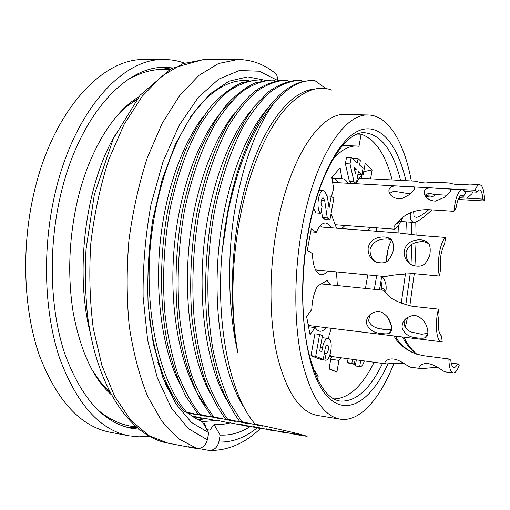 <?xml version="1.0" encoding="UTF-8"?>
<svg xmlns="http://www.w3.org/2000/svg" width="510" height="510" viewBox="0 0 510 510"><rect width="100%" height="100%" fill="white"/><g stroke="black" fill="none" stroke-linecap="round" stroke-linejoin="round"><path stroke-width="0.76" d="M161.268 67.53L170.448 68.977M136.941 427.718L127.659 427.444M138.695 429.159L131.593 428.317C103.485 422.873 81.205 397.998 64.757 353.698C50.107 309.94 48.016 250.174 60.167 197.07C78.024 117.051 125.09 65.918 164.775 67.396L172.437 67.887M148.996 436.139L139.058 436.84L129.094 435.833C99.871 430.096 76.678 404.13 59.523 357.937C44.242 312.286 42.088 249.868 54.825 194.476C73.51 111.154 122.508 58.165 163.691 59.549C170.652 59.511 177.372 60.633 183.849 62.928M129.094 435.833L110.134 432.257C80.363 426.405 56.706 400.579 39.155 354.781C23.517 309.532 21.171 247.783 33.966 193.016C52.74 110.632 102.421 58.197 144.387 59.555L145.509 59.555M114.839 118.435L125.721 107.393L137.101 98.959M109.714 392.069L100.387 382.035L91.564 369.004M165.03 383.023L175.344 402.173L165.514 384.164M230.482 422.841L222.303 424.479L214.066 424.549L209.814 430.147L206.945 429.63M203.49 423.638L204.822 423.683L206.027 428.037M200.035 448.194L199.926 448.743L194.023 448.08L188.139 446.683L196.72 448.303C202.087 448.672 205.632 445.836 207.353 439.798L208.73 432.722L202.413 421.77L195.101 418.155L186.934 412.456M204.491 425.378L204.822 423.683M199.926 448.743L209.03 450.426C214.053 450.406 217.324 447.595 218.841 442.004L220.18 435.068L214.066 424.549M273.564 71.961C276.599 73.593 277.829 76.36 277.255 80.261L277.166 80.714M281.278 80.261L277.274 80.146M250.467 426.398C240.631 432.703 230.533 435.591 220.18 435.068M206.62 418.512L198.231 419.889M202.081 418.053L198.734 419.851M208.73 432.722L191.441 422.401L175.772 403.792L162.722 377.209L153.255 343.612L148.161 304.655C147.084 276.7 148.595 248.498 152.694 220.046L162.103 179.737L175.459 144.1L191.805 115.082L210.012 93.936L228.984 81.211L247.707 76.857L265.347 80.338M190.453 117.064L203.222 101.42C218.675 86.088 233.841 79.184 248.708 80.714M176.09 400.732L164.131 380.83M229.889 423.013L215.558 420.042L217.152 420.431L202.005 421.604M296.635 80.344C287.398 81.186 278.033 84.998 268.553 91.768L254.566 106.093C245.463 118.454 237.08 133.543 229.417 151.362C222.309 170.538 216.438 191.537 211.816 214.359C205.912 250.053 204.236 285.205 206.786 319.827C209.317 341.821 213.237 361.8 218.548 379.778C224.534 396.34 231.534 410.174 239.547 421.279L249.014 423.772L245.775 423.217L227.664 419.239C219.472 408.127 212.275 394.268 206.078 377.655C200.589 359.665 196.599 339.749 194.106 317.909C191.46 283.554 193.073 248.689 198.945 213.314C205.74 179.182 216.17 149.2 228.831 125.76C237.603 111.384 246.808 99.973 256.441 91.539C266.137 84.826 275.674 81.058 285.065 80.236L287.379 80.306L288.819 81.269M251.404 110.236C228.308 137.133 208.915 190.377 203.522 249.639C198.294 308.25 207.576 366.658 226.083 399.069M235.378 112.047C213.014 139.147 193.978 190.969 188.878 247.516C183.817 304.438 192.232 360.334 210.19 393.376M282.999 80.217C273.577 81.052 264.046 84.832 254.394 91.558C244.774 99.979 235.55 111.346 226.708 125.651C214.002 149.067 203.624 179.118 196.873 213.237C190.938 248.491 189.286 283.267 191.913 317.583C194.52 339.507 198.543 359.448 204 377.413C210.133 393.969 217.298 407.783 225.484 418.863L235.25 421.4L232.056 420.852L213.76 416.848C205.409 405.775 198.065 391.98 191.734 375.456C186.124 357.561 182.032 337.767 179.456 316.072C176.702 281.947 178.277 247.331 184.18 212.211C191.027 178.334 201.571 148.576 214.41 125.307C223.31 111.033 232.656 99.711 242.441 91.335C252.297 84.666 262.006 80.924 271.575 80.108L273.934 80.178L275.292 81.071M231.502 101.464C204.198 124.529 179.756 182.79 174.12 248.332C168.459 313.95 182.197 376.877 206.034 406.139M269.529 80.089L255.083 82.907C245.265 87.478 235.563 94.994 225.981 105.468C216.597 117.657 207.972 132.536 200.105 150.106C192.818 169.001 186.832 189.682 182.14 212.141C174.057 257.926 173.987 306.682 182.102 347.361C186.711 366.792 192.563 383.826 199.646 398.45L211.605 416.479L221.665 419.061L200.035 414.49C191.53 403.455 184.046 389.723 177.588 373.282C171.857 355.489 167.669 335.816 165.01 314.262C162.154 280.366 163.697 245.992 169.626 211.134C176.524 177.499 187.176 147.964 200.181 124.861C209.202 110.689 218.688 99.444 228.627 91.131C238.642 84.507 248.51 80.79 258.251 79.981L260.648 80.051L261.936 80.886M203.656 116.057C182.115 143.852 164.628 192.729 159.872 245.82C155.231 298.784 163.104 351.549 179.998 384.361M258.264 79.981L256.256 79.962L241.53 82.767C231.553 87.299 221.697 94.764 211.969 105.168C202.457 117.268 193.717 132.039 185.755 149.481C178.385 168.243 172.342 188.77 167.612 211.063C159.49 256.511 159.509 304.923 167.815 345.353C172.533 364.669 178.506 381.608 185.729 396.168L197.905 414.126L208.258 416.753M157.794 362.291L164.717 378.815M148.99 314.772C154.606 358.632 166.407 390.979 184.391 411.799L195.018 414.471M267.552 108.528C243.774 135.386 223.029 192.64 218.21 254.994C213.32 317.685 224.221 377.355 244.475 408.153M312.547 80.491L302.698 81.434L294.812 84.265L286.856 88.969L278.919 95.561L271.084 104.027L263.44 114.361L256.096 126.525L249.192 140.448L242.843 155.996L237.131 172.986L232.133 191.218L227.925 210.471L224.591 230.488L222.188 251.022C215.284 325.527 230.545 395.919 255.121 424.097L262.962 426.175L259.679 425.614L241.759 421.662L230.246 403.442C223.386 388.607 217.764 371.363 213.378 351.696C205.938 310.737 205.957 260.999 213.919 214.423C220.671 180.036 230.973 149.832 243.455 126.219C252.099 111.735 261.158 100.247 270.631 91.749C280.156 84.985 289.521 81.192 298.733 80.363L301.002 80.433L302.532 81.479M315.276 88.982C292.064 90.232 265.57 121.514 248.695 175.064C231.693 228.467 227.607 300.524 237.953 353.143C230.526 313.223 231.298 261.732 240.414 215.781C250.773 162.441 271.575 119.569 293.244 101.178C306.861 89.326 319.751 85.642 331.927 90.13M237.953 353.143C228.607 313.185 226.899 260.967 234.115 214.155C242.384 165.176 255.72 128.067 274.138 102.835C287.136 87.841 299.95 80.395 312.573 80.491L314.791 80.561L325.935 88.632M90.225 332.762C74.613 271.282 85.495 186.061 114.616 135.877M198.664 417.798L192.493 416.485M191.645 415.899L205.511 418.786M191.734 415.962L200.468 418.111M206.187 418.627L215.959 420.533M231.425 423.045L247.293 426.239M249.186 426.57L240.688 424.397L259.813 428.413M261.726 428.744L253.476 426.615L256.568 427.15L272.48 430.612M274.418 430.95L266.424 428.859L269.554 429.394L285.3 432.837M287.257 433.175L279.537 431.128L282.699 431.677L298.273 435.087M300.256 435.432L292.804 433.423L307.103 436.433C303.495 434.794 286.167 430.689 255.121 424.097M381.008 280.755L381.996 287.997L381.639 290.101M381.901 276.273C385.331 280.328 386.695 285.096 385.981 290.579L385.668 292.536M380.256 285.217L381.996 287.997L385.981 290.579M393.905 363.496C380.001 398.909 359.805 422.325 340.183 419.163L317.532 415.471C300.027 412.278 286.601 392.4 277.249 355.833C268.993 319.751 268.815 269.981 277.268 225.299C289.839 157.278 320.433 112.646 345.327 114.438L368.284 115.005C388.524 115.273 404.283 142.724 411.321 180.961M340.183 419.163C323.334 416.083 310.475 396.098 301.608 359.206C293.798 322.785 293.843 272.442 302.194 227.224C314.625 158.38 344.333 113.207 368.284 115.005M415.79 222.354L416.071 235.129M416.026 242.607L414.923 266.169M414.273 273.691L409.823 305.962M407.547 317.475L405.201 327.649M222.188 251.022L227.938 212.555C238.393 163.187 253.789 126.614 274.138 102.835M200.035 414.49L197.905 414.126M213.76 416.848L211.605 416.479M227.664 419.239L225.484 418.863M241.759 421.662L239.547 421.279M203.222 101.42C175.765 130.764 153.198 192.665 149.5 257.888C146.3 323.11 161.772 383.679 186.488 412.163L205.141 416.217M187.552 412.979L191.945 413.942M186.488 412.163L184.391 411.799M355.413 173.782L354.036 167.446L356.197 169.352L355.413 173.782M354.431 169.263L356.197 169.352M367.767 274.916L365.447 288.443M329.103 207.895L327.407 197.09L324.838 191.269L323.525 190.753C318.144 189.828 315.69 210.279 320.828 213.295L322.065 206.499C320.401 202.84 320.745 199.952 323.117 197.835L324.66 200.36L327.28 217.955L329.944 219.874L333.846 198.25L331.213 196.21L329.103 207.895M351.161 157.501L350.019 163.908L354.004 181.719L356.28 183.651L358.453 171.341L361.972 174.439L363.069 168.198L359.569 165.049L360.34 160.656L358.103 158.61L357.319 163.028L351.161 157.501L346.532 157.297L345.385 163.684L350.019 163.908M322.441 335.72L319.617 334.42L315.715 356.292L323.263 359.403L325.176 348.611C325.641 346.417 326.336 345.289 327.267 345.225C329.409 345.302 328.312 353.844 326.221 353.379L324.851 360.054L325.31 360.181C330.901 361.405 333.808 338.634 328.096 338.43C325.629 338.602 323.767 341.611 322.524 347.457L321.804 351.517L319.725 350.995L322.441 335.72M352.531 359.34L351.868 363.177L354.316 364.229L355.094 359.69M360.729 360.449L359.69 366.543L360.066 366.645C361.717 366.652 363.139 364.746 364.331 360.933M370.094 227.339L367.614 230.565M336.472 271.9L337.371 285.568M374.34 289.355L376.654 275.77M376.673 231.253L376.112 227.791M320.828 213.295L316.022 212.957L313.637 208.52M323.608 198.033L322.613 197.969M324.66 200.36L321.313 200.149M327.28 217.955L322.53 217.611L321.402 210.158M329.944 219.874L325.214 219.529L322.53 217.611M331.213 196.21L327.171 195.961M356.28 183.651L351.715 183.396L349.42 181.471L345.385 163.684M349.42 181.471L354.004 181.719M361.972 174.439L357.943 174.235M358.103 158.61L353.526 158.406L353.341 159.451M319.617 334.42L314.912 333.827L310.998 355.648L315.715 356.292M323.263 359.403L318.61 358.766L310.998 355.648M326.037 353.328L324.379 353.105M324.851 360.054L320.203 359.416L320.28 358.995M322.001 338.213L323.455 337.837L328.096 338.43M325.31 360.181L320.203 359.416M351.868 363.177L347.431 362.572L348.094 358.74M354.316 364.229L349.898 363.624L347.431 362.572M359.69 366.543L355.317 365.938L356.362 359.856M360.066 366.645L355.317 365.938M310.711 231.827L316.296 232.267L311.253 228.869L307.313 250.359L312.413 253.547C312.891 266.379 315.798 273.456 321.147 274.769C323.315 274.922 325.418 273.679 327.458 271.027M332.074 177.161L332.239 178.213L341.853 178.73L340.125 167.784L331.825 177.448L333.636 188.502L331.506 196.433M341.853 178.73L342.478 178.71C344.556 178.851 346.36 180.368 347.897 183.249M345.028 225.465L341.789 228.588M336.523 228.187L331.041 213.798M333.572 178.283L336.147 179.705L338.385 182.72M330.831 284.899L327.133 280.545L317.628 285.983C314.122 292.268 312.171 300.116 311.769 309.544L306.606 316.538L310.061 334.662L315.142 327.579L317.309 330.155L319.789 331.239C321.918 331.443 324.016 330.257 326.088 327.669M308.556 326.77L315.142 327.579M316.506 326.502L315.295 327.834M370.591 178.8L372.153 169.862L363.732 171.679M372.153 169.862L365.173 163.487L363.222 174.573C360.615 175.421 358.332 178.474 356.388 183.727M361.992 175.134L361.431 178.309M329.128 368.532L336.9 372.064L338.933 360.385L341.572 357.861M330.091 354.418L331.137 357.083L329.052 368.953L336.9 372.064M328.714 338.621L329.014 335.478L331.328 328.312M330.754 359.269L338.933 360.385M332.284 356.605L330.971 358.045M332.692 159.655C340.693 150.322 348.591 145.777 356.375 146.013L358.989 146.268L361.131 134.219L357.491 134.098M313.185 368.66L318.195 376.15L317.622 379.395M318.195 376.15L315.983 375.832M316.296 232.267C319.05 226.026 322.141 222.94 325.578 223.004C327.764 223.195 329.645 224.789 331.213 227.779M379.465 289.878L381.773 276.261M361.131 134.219C375.073 138.956 385.407 154.198 392.145 179.941M398.667 225.439L398.947 232.955M389.27 319.936L388.951 321.192M374.13 362.259C362.196 386.331 348.764 398.552 333.84 398.935M404.041 337.206C406.897 343.663 411.162 349.337 416.836 354.22M448.876 358.995L450.783 360.073C451.248 364.695 452.287 367.181 453.906 367.538C455.118 367.633 456.329 366.416 457.54 363.891L459.351 364.911C457.413 370.343 455.373 373.02 453.231 372.944C450.559 372.198 449.106 367.544 448.876 358.995L423.746 355.744L416.466 354.106C405.354 349.733 397.889 343.689 394.064 335.982M403.939 363.407C397.367 363.241 391.559 363.42 386.51 363.942L384.814 363.024L385.331 361.399C393.79 354.106 405.38 365.096 409.906 367.002M439.097 368.265C435.585 366.537 424.11 368.915 420.489 368.532L418.939 367.653L419.488 366.11C428.349 358.555 440.468 369.763 444.605 371.688M465.133 192.181L468.059 191.658M444.879 188.815L475.11 190.198C476.569 186.469 478.106 184.601 479.712 184.594L481.434 185.589C483.41 188.273 484.436 193.398 484.5 200.985L458.146 199.474M431.881 209.871C424.428 217.05 418.551 221.263 414.241 222.513L412.348 221.665C410.48 219.88 409.842 216.948 410.442 212.874M479.712 184.594L469.946 184.078L461.231 184.626C458.688 185.289 450.304 183.492 449.017 182.918L448.551 182.943M448.736 182.95L435.75 182.261L427.157 182.797C424.76 183.441 416.676 181.777 415.471 181.152L415.019 181.158M308.129 324.507L310.673 325.788L441.328 341.764C436.452 341.853 434.692 323.091 438.415 309.137L412.361 306.312C398.24 302.895 389.398 298.363 385.847 292.727L383.73 290.337M438.415 309.137L439.097 314.995C437.554 326.292 438.364 333.298 441.532 336.007L442.189 341.694L441.328 341.764M366.575 323.697C366.129 319.623 367.602 316.34 371.006 313.854C379.274 308.952 383.112 312.534 387.421 316.92C391.865 322.639 393.114 332.667 389.073 333.24C388.218 334.005 385.362 334.075 380.511 333.451C373.467 332.781 368.819 329.53 366.575 323.697M402.167 327.911C401.784 323.901 403.257 320.643 406.566 318.132C415.146 312.898 419.156 316.512 423.638 320.847C428.196 326.381 429.541 336.817 425.308 337.524C424.307 338.34 421.375 338.455 416.517 337.849C409.179 337.231 404.392 333.916 402.167 327.911M398.125 186.048L332.635 182.401M464.106 190.638L465.528 193.06L463.52 196.222L461.901 195.183C459.312 195.617 457.355 199.888 456.029 208.003L453.932 211.312C455.353 197.925 458.127 190.689 462.245 189.624L464.106 190.638M403.149 216.909L398.049 226.37L394.689 229.302C392.375 227.728 395.562 223.355 404.258 216.17C410.697 211.733 418.653 209.553 428.139 209.629L453.932 211.312M389.697 188.235C391.393 186.354 394.211 185.621 398.138 186.048C407.19 186.889 410.014 186.889 413.438 186.845L414.592 187.049C415.86 188.241 413.859 190.918 408.58 195.081L402.282 198.384C400.35 199.735 392.037 198.275 389.838 193.781C388.633 191.779 388.582 189.937 389.697 188.235M424.792 190.236C426.398 188.317 429.184 187.572 433.137 187.992C442.278 188.853 445.275 188.859 448.915 188.815L450.292 189.076C451.624 190.447 449.622 193.213 444.28 197.383L435.514 201.119C430.886 200.902 427.393 199.085 425.034 195.649L424.09 192.825L424.792 190.236M320.529 225.407L321.529 227.039M317.794 270.096L316.531 271.537M388.276 248.415L386.178 261.726M315.562 269.886L385.809 276.649C389.219 275.368 398.374 274.348 413.272 273.596L439.486 276.057C436.279 264.824 440.104 241.077 445.632 237.443L419.532 235.435L400.694 233.223M368.131 247.854C369.52 242.148 373.161 238.68 379.051 237.45C382.627 236.704 385.611 236.806 387.995 237.762C392.662 238.801 394.294 243.627 392.878 252.227C389.27 259.335 388.129 264.837 376.635 262.223C370.693 259.647 367.863 254.853 368.131 247.854M404.194 250.894C405.577 245.023 409.32 241.485 415.414 240.267C419.01 239.547 422.076 239.694 424.613 240.701C429.458 241.855 431.16 246.808 429.713 255.567C425.984 262.669 424.677 268.273 412.768 265.429C406.789 262.765 403.933 257.92 404.194 250.894M472.764 191.926L471.954 193.704L467.077 198.18L482.874 199.117C482.415 193.347 481.249 190.275 479.387 189.905L476.812 192.155L464.731 191.473M458.955 197.759L467.077 198.18M482.874 199.117L484.5 200.985M475.11 190.198L476.812 192.155M428.795 194.839L425.55 196.433M413.642 211.637L413.98 215.736L414.777 216.814L416.307 217.394C419.163 216.884 423.306 214.308 428.738 209.667M435.699 194.635C433.13 197.109 429.885 197.631 425.958 196.21M415.65 332.973L421.585 334.299L427.954 333.266M391.355 325.641L387.804 317.449M405.246 319.26L404.086 324.742C405.915 329.626 409.702 332.341 415.459 332.883M369.986 314.67L368.609 320.599C372.217 330.741 387.651 329.345 391.399 329.524L389.073 333.24M460.186 196.025L463.52 196.222M425.251 195.292L438.109 194.686L446.951 195.253M437.822 194.718L429.229 193.5L426.755 194.01L425.359 195.126M397.449 221.958L396.92 224.037L399.088 221.824L401.211 218.356M410.894 193.258C408.351 194.042 404.239 192.761 395.824 191.55L392.171 191.837L390.341 193.06M445.632 237.443L444.548 244.252C441.042 250.665 439.716 258.972 440.576 269.178L439.486 276.057M428.649 243.576L423.912 241.734L420.814 241.612L418.053 242.129C412.023 243.066 408.013 246.458 406.017 252.316C405.711 257.18 407.343 261.222 410.913 264.448M385.84 261.923L386.503 257.92C387.383 250.697 388.9 245.138 391.042 241.243L391.763 240.35M391.725 240.306L390.443 239.745C388.862 238.922 386.057 238.788 382.028 239.337C376.042 240.388 372.064 243.697 370.094 249.269C369.807 254.203 371.439 258.245 374.99 261.394M457.54 363.891L451.203 363.063M416.453 354.099C410.314 349.305 405.711 343.612 402.639 337.033M395.537 336.166C398.176 342.299 403.856 347.782 412.577 352.614M327.018 207.755L327.133 208.941M257.18 427.845C244.927 437.778 232.146 442.495 218.841 442.004M193.309 447.952L168.128 443.196L148.786 435.591L130.63 419.985L114.661 396.397L101.898 365.421L93.26 328.255C89.747 300.945 88.938 272.544 90.844 243.053C94.344 213.703 100.311 185.889 108.745 159.617L124.032 124.536L142.245 96.262L162.269 75.831L182.994 63.635L204.491 59.536M207.353 439.798L188.445 428.649L171.385 407.968L157.405 378.133L147.67 340.374L143.112 296.814C142.806 265.742 145.465 234.849 151.087 204.121L163.072 161.53L179.214 125.307L198.224 97.474L218.726 79.139L239.426 70.533L259.227 71.215L277.255 80.261M196.72 448.303L178.71 438.842L162.046 421.502L147.658 396.397C139.44 376.023 133.308 352.62 129.253 326.19C126.601 298.516 126.486 269.949 128.902 240.49C132.791 211.267 138.924 183.689 147.307 157.762L162.231 123.222L179.756 95.478L198.836 75.467L218.471 63.54L237.762 59.53L203.433 59.536L171.258 68.525L140.11 95.23L113.386 138.497L94.337 194.661L86.018 249.454C84.877 271.581 85.336 293.167 87.395 314.205C96.301 387.434 130.445 436.503 168.128 443.196M387.919 364.025C370.451 402.715 344.18 418.965 324.322 392.751C304.419 367.034 296.227 295.87 308.263 231.259C318.304 176.734 340.17 137.152 360.36 130.133C380.651 123.082 397.736 145.12 405.915 180.674M411.462 222.258L411.876 234.651M411.876 244.443L411.003 264.505M410.257 273.411L405.769 305.05M382.538 363.394C369.928 389.506 355.763 402.058 340.036 401.064C326.464 399.005 315.754 381.792 307.893 349.414C301.066 317.265 301.066 272.327 308.435 231.993C319.464 170.034 345.85 130.7 364.822 132.766C381.155 134.685 393.076 150.565 400.586 180.393M406.604 221.907L407.082 234.007M407.018 249.377L406.661 258.149M405.501 273.468L401.211 303.482M322.524 347.457L320.407 347.176M460.453 199.537L458.892 197.874M163.691 59.549L144.387 59.555M273.519 71.923C262.707 63.718 250.792 59.587 237.762 59.53M209.846 450.464C228.072 450.617 244.934 443.305 260.431 428.521M105.698 388.148L108.783 390.239M131.95 102.408L135.692 100.789M271.588 80.108L269.554 80.089M285.077 80.236L283.018 80.217M298.745 80.363L296.654 80.344M110.938 394.377C92.973 378.171 80.37 350.727 73.128 312.043C67.613 276.853 68.831 240.707 76.768 203.598C88.211 151.687 113.571 111.531 138.739 96.9M96.549 408.81C108.974 419.609 122.119 425.633 135.979 426.889M169.352 69.615C155.473 68.276 141.41 71.782 127.168 80.134M323.525 190.753L319.062 190.485M356.375 146.013L342.599 145.477M330.824 356.407L386.242 363.898M409.893 367.092L420.234 368.488M444.592 371.784L453.231 372.944M389.143 321.689L390.156 321.804M400.905 221.506L413.712 222.417M359.065 178.188L415.159 181.165M321.249 283.911L383.737 290.317M335.197 224.725L394.313 229.156M414.33 186.953L433.124 187.999M449.89 188.936L462.245 189.624M319.292 226.867L400.707 233.089M472.33 191.9L472.081 193.5M425.308 337.524L427.507 333.68M391.482 330.078L391.068 330.027M388.365 329.702L381.066 328.829M450.215 189.095L450.438 191.282M414.502 187.068L414.738 189M424.626 240.707L426.838 242.594M388.014 237.768L390.469 239.687"/></g></svg>
